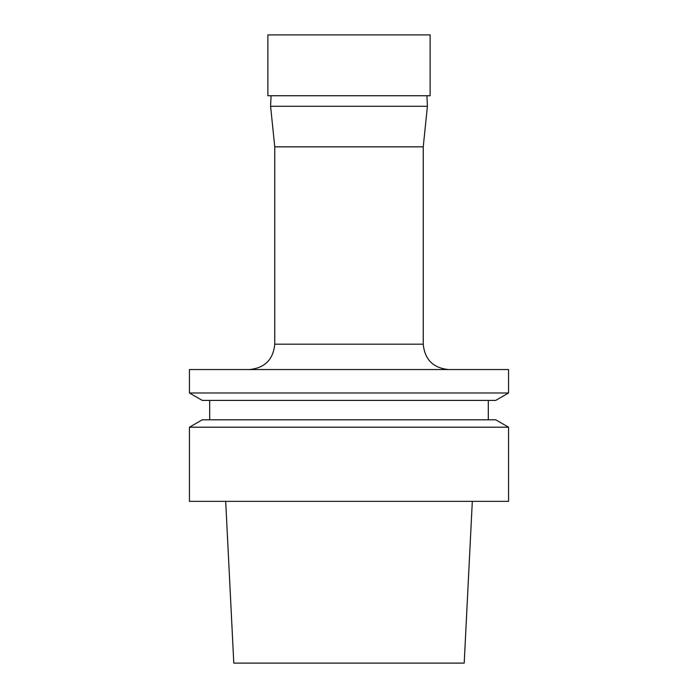 <?xml version="1.0" encoding="UTF-8"?>
<svg xmlns="http://www.w3.org/2000/svg" width="698" height="698" viewBox="0 0 698 698"><rect width="100%" height="100%" fill="white"/><g stroke="black" fill="none" stroke-linecap="round" stroke-linejoin="round"><path stroke-width="1.05" d="M423.241 146.85L274.759 146.85L270.588 106.288L427.412 106.288L423.241 146.85L423.241 344.184L274.759 344.184C273.258 359.583 264.804 368.029 249.404 369.539M426.923 95.739L427.412 106.288M189.437 369.539L508.563 369.539L508.563 392.983L189.437 392.983L189.437 369.539M496.47 501.356L508.563 501.356L508.563 427.202L189.437 427.202L189.437 501.356L496.47 501.356M508.563 427.202L495.72 419.795L202.28 419.795L189.437 427.202M508.563 392.983L495.72 400.399L202.28 400.399L189.437 392.983M225.69 501.356L233.795 663.1L464.205 663.1L472.31 501.356M267.875 95.739L430.125 95.739L430.125 34.9L267.875 34.9L267.875 95.739M274.759 146.85L274.759 344.184M271.077 95.739L270.588 106.288M423.241 344.184C424.742 359.583 433.196 368.029 448.596 369.539M209.697 400.399L209.697 419.795M488.303 400.399L488.303 419.795"/></g></svg>
